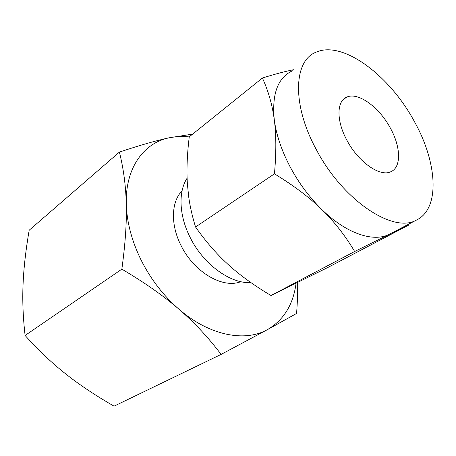 <?xml version="1.0" encoding="UTF-8"?>
<svg xmlns="http://www.w3.org/2000/svg" width="456" height="456" viewBox="0 0 456 456"><rect width="100%" height="100%" fill="white"/><g stroke="black" fill="none" stroke-linecap="round" stroke-linejoin="round"><path stroke-width="0.68" d="M121.855 269.16C125.32 243.812 126.802 222.061 126.283 203.917C125.81 185.74 123.513 168.469 119.381 152.105L29.178 230.229C25.758 250.179 23.723 268.214 23.062 284.333C22.35 300.333 23.028 317.376 25.103 335.473C38.697 350.504 52.303 363.386 65.938 374.108C79.486 384.853 95.532 395.534 114.074 406.153L221.103 354.409C208.466 337.628 194.393 322.54 178.883 309.151C163.533 295.841 144.523 282.509 121.855 269.16L25.103 335.473M119.381 152.105C139.792 145.276 156.431 140.499 169.296 137.775L192.62 134.121M297.671 282.549C297.808 292.096 297.437 302.402 296.577 313.46L267.495 329.602L221.103 354.409M189.246 136.92C182.332 136.139 175.68 136.424 169.296 137.775C143.805 142.87 125.24 167.933 126.283 203.917C126.808 222.232 131.773 240.99 141.166 260.199C150.828 279.346 163.402 295.665 178.883 309.151C209.321 335.679 245.026 342.353 267.495 329.602C283.729 320.026 293.248 304.608 296.058 283.347M240.814 281.665C223.035 288.984 194.079 272.295 181.089 245.613C170.333 224.722 171.2 201.603 182.052 190.893M187.108 178.199C178.136 191.714 179.014 215.768 190.277 237.684C203.547 264.531 230.628 283.974 250.891 282.589M390.302 127.982C400.79 146.695 401.576 167.113 390.974 171.655C380.355 177.344 358.467 162.302 346.993 140.419C336.209 120.857 336.539 101.055 346.725 97.134C358.085 91.707 379.221 107.188 390.302 127.982M321.856 209.56C309.481 197.448 293.681 185.535 274.455 173.833C276.336 152.623 276.279 134.623 274.29 119.831C276.296 134.799 281.551 150.44 290.073 166.754C298.771 183.038 309.362 197.305 321.856 209.56C346.252 233.495 373.122 242.41 389.082 234.441L354.654 251.501C345.26 235.684 334.328 221.707 321.856 209.56M292.433 70.788C277.778 77.668 271.73 94.016 274.29 119.831C272.34 104.971 268.379 91.035 262.411 78.022L189.257 136.823C187.102 154.601 186.487 170.384 187.405 184.178L188.761 197.271C190.118 206.904 192.386 216.817 195.556 227.008C205.684 241.384 216.281 253.633 227.344 263.762L228.712 265.01C240.215 275.441 254.317 285.616 271.018 295.528L327.419 267.7L408.359 225.27L391.117 233.375M195.556 227.008L274.455 173.833M271.018 295.528L354.654 251.501M414.156 121.131C437.332 162.102 440.673 208.985 416.077 220.265C393.032 233.478 342.559 200.19 316.156 149.283C291.492 103.974 293.824 60.221 316.282 52.109C343.123 40.236 389.76 75.764 414.156 121.131M262.411 78.022C274.985 74.089 285.473 71.307 293.869 69.671M408.399 224.295L408.359 225.27M346.725 97.134L343.134 99.664M416.077 220.265L389.082 234.441"/></g></svg>
